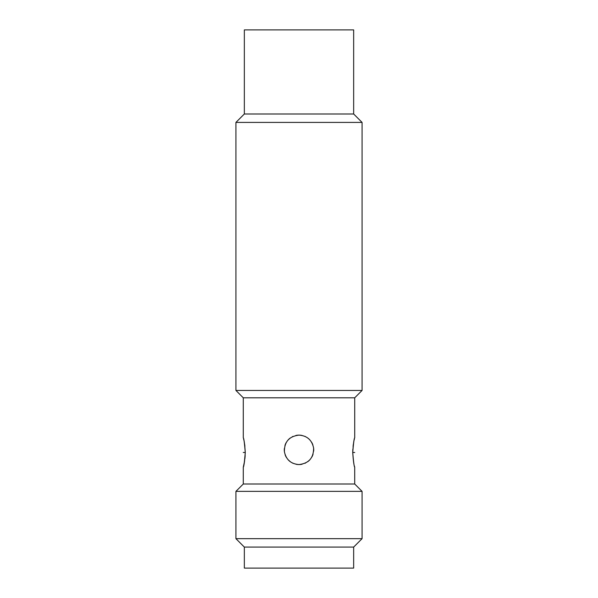 <?xml version="1.0" encoding="UTF-8"?>
<svg xmlns="http://www.w3.org/2000/svg" width="598" height="598" viewBox="0 0 598 598"><rect width="100%" height="100%" fill="white"/><g stroke="black" fill="none" stroke-linecap="round" stroke-linejoin="round"><path stroke-width="0.9" d="M235.926 122.403L362.074 122.403L362.074 390.449L235.926 390.449L235.926 122.403M244.343 113.994L353.657 113.994L353.657 29.9L244.343 29.9L244.343 113.994M243.289 437.751L243.289 397.812L354.711 397.812L362.067 390.449M299 435.127C307.073 435.718 311.939 440.023 313.606 448.044C313.651 457.911 308.785 463.413 299 464.556C290.964 463.981 286.098 459.698 284.401 451.707C284.319 441.81 289.185 436.286 299 435.127L295.905 435.456A14.718 14.718 0 0 1 302.012 435.441M354.696 467.143L354.711 484.006L243.289 484.006L243.289 467.195L244.567 461.193M310.018 459.6A14.718 14.718 0 0 1 307.731 461.686L309.159 460.49M313.053 454.226A14.718 14.718 0 0 1 311.82 457.074L312.619 455.414M313.666 451.101L313.711 449.382M312.889 444.972L312.515 444.008M354.427 466.074L354.607 466.784M352.827 449.322L352.73 452.469C353.291 460.781 353.941 465.67 354.696 467.128C354.188 466.978 353.53 462.09 352.73 452.469C353.283 444.194 353.941 439.306 354.696 437.818C354.188 437.953 353.53 442.841 352.73 452.469L354.719 452.469M354.397 438.984L354.143 440.083M353.829 441.571L353.59 442.834M353.396 443.993L353.082 446.332M292.317 436.734A14.718 14.718 0 0 1 292.93 436.435L292.34 436.719M290.269 437.998L287.989 440.083A14.718 14.718 0 0 1 290.247 438.013M286.188 442.61L284.954 445.458M284.342 448.53L284.394 451.632M285.096 454.659L286.382 457.418M288.206 459.847L290.464 461.835A14.718 14.718 0 0 1 288.236 459.877M245.27 452.469C244.732 460.692 244.074 465.565 243.311 467.105C243.797 467.068 244.447 462.187 245.27 452.469C244.732 444.262 244.074 439.38 243.311 437.841C243.79 437.841 244.44 442.722 245.27 452.469L243.281 452.469M244.918 458.576L245.173 455.601M244.911 446.258L244.597 443.978M244.418 442.879L244.163 441.548M243.872 440.135L243.58 438.902M286.165 442.647A14.718 14.718 0 0 0 284.94 445.51M284.334 448.59A14.718 14.718 0 0 0 284.401 451.707M285.111 454.719A14.718 14.718 0 0 0 286.412 457.47M292.542 463.069A14.718 14.718 0 0 0 293.117 463.33M295.995 464.25A14.718 14.718 0 0 0 302.095 464.227M305.055 463.256A14.718 14.718 0 0 0 305.66 462.964M313.658 451.154A14.718 14.718 0 0 0 313.606 448.044M312.904 445.024A14.718 14.718 0 0 0 311.618 442.266M309.794 439.844A14.718 14.718 0 0 0 307.536 437.856M305.571 436.675A14.718 14.718 0 0 0 304.905 436.361M235.926 491.362L362.074 491.362L362.074 538.663L235.926 538.663L235.926 491.362M299 547.08L244.343 547.08L244.343 568.1L353.657 568.1L353.657 547.08L299 547.08M244.335 113.994L235.933 122.403M353.665 113.994L362.067 122.403M243.289 397.812L235.933 390.449M354.711 437.751L354.711 397.812M243.289 484.006L235.933 491.362M354.711 484.006L362.067 491.362M244.335 547.08L235.933 538.663M353.665 547.08L362.067 538.663"/></g></svg>
